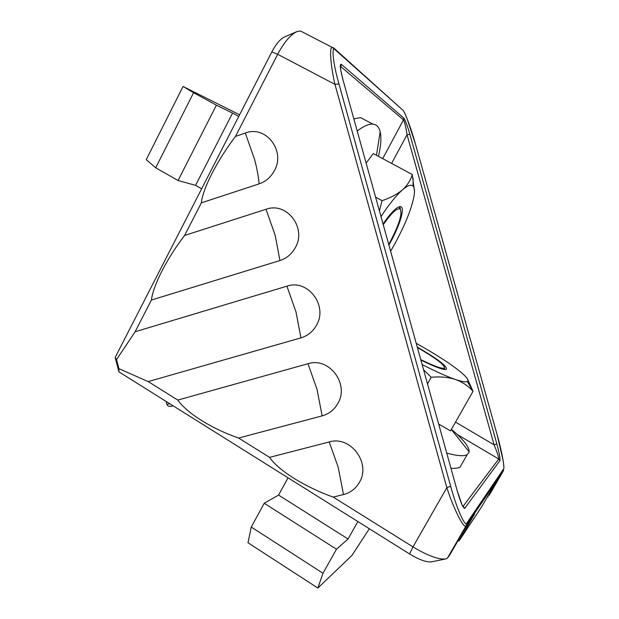 <?xml version="1.0" encoding="UTF-8"?>
<svg xmlns="http://www.w3.org/2000/svg" width="619" height="619" viewBox="0 0 619 619"><rect width="100%" height="100%" fill="white"/><g stroke="black" fill="none" stroke-linecap="round" stroke-linejoin="round"><path stroke-width="0.93" d="M329.215 441.958C350.439 435.296 371.361 463.097 359.36 482.418C355.708 488.708 350.424 492.755 343.506 494.566L333.184 497.088L412.974 546.894C427.659 555.684 438.554 559.708 445.649 558.972L447.289 558.33L449.727 555.026L465.975 526.916L474.525 514.188L459.159 540.774L481.992 506.241L495.215 483.385L500.841 475.013L489.188 495.362L503.301 470.966L465.914 526.096C463.438 528.44 453.41 508.083 446.841 487.671L334.949 84.362C330.67 65.908 329.13 47.036 332.233 47.392L333.773 48.011L402.698 110.02L335.281 49.899C331.095 44.808 332.968 63.223 338.957 83.921L334.949 84.362L277.676 54.279L235.46 136.443L245.325 133.062C265.744 124.906 285.901 150.757 274.372 170.705C270.859 177.181 265.775 181.576 259.121 183.874L201.345 202.854L184.594 235.46L266.023 209.284C286.643 201.492 306.985 227.823 295.34 247.623C291.797 254.053 286.667 258.355 279.943 260.537L151.415 300.037L135.12 331.753L286.907 286.171C307.72 278.751 328.256 305.562 316.495 325.207C312.912 331.583 307.728 335.808 300.95 337.873L148.196 381.59L177.8 400.075L307.968 363.724C328.991 356.676 349.712 383.981 337.835 403.464C334.214 409.801 328.983 413.941 322.135 415.875L238.601 438.028L269.559 457.364L329.215 441.958L338.167 467.144L343.506 494.566M445.649 558.972L431.273 561.882C426.46 562.392 419.233 559.754 409.585 553.959L118.925 371.864L115.165 357.442L271.842 51.895C276.089 43.934 280.361 38.935 284.655 36.9L296.509 31.778M459.159 540.774L457.789 541.083M338.957 83.921L450.678 486.294C456.435 507.913 465.326 527.945 466.827 523.07L503.533 469.04C505.042 468.552 501.522 449.858 497.15 434.786L415.318 143.616C411.349 129.038 404.524 110.786 402.706 110.043L402.482 109.834M503.402 470.78L503.533 469.04M302.559 32.056L300.494 30.989L296.973 31.584C290.574 34.61 284.144 42.177 277.676 54.279L271.842 51.895M235.46 136.443C216.805 161.188 202.769 188.617 201.345 202.854M135.12 331.753L116.558 359.624L115.165 357.442M184.594 235.46C166.898 258.479 153.241 285.181 151.415 300.037M116.558 359.624L118.918 368.669L118.925 371.864M487.308 497.057L488.205 496.84M269.559 457.364C278.364 470.401 304.533 486.859 333.184 497.088M177.8 400.075C187.039 413.221 212.069 428.959 238.601 438.028M118.918 368.669L148.196 381.59M500.554 475.059L499.371 475.23M340.326 66.403L340.814 66.187M474.177 514.242L472.738 514.443M173.08 405.793L171.084 406.319C168.925 406.621 167.548 406.018 166.937 404.509L169.776 403.72M166.124 401.437L166.929 404.486M462.664 506.125L463.229 506.125L498.713 459.027C498.891 457.449 497.359 452.721 494.101 444.844L407.039 134.718C405.762 126.516 404.578 121.572 403.487 119.869L341.084 66.86L340.365 67.038M415.349 143.732L406.969 118.353C404.501 112.557 403.077 109.78 402.698 110.02M497.134 434.724L415.318 143.616M450.678 486.294L446.841 487.671L412.974 546.894L409.585 553.959M455.522 422.119L494.101 444.844L496.84 443.908C499.324 453.1 500.353 458.671 499.935 460.613L464.807 508.207C463.252 508.547 460.714 502.721 457.193 490.743L457.155 490.596M462.586 505.978L464.358 508.276L462.06 504.895L457.201 490.743L343.266 80.857M391.61 163.416L407.039 134.718L409.879 134.315L496.84 443.908M420.742 359.585C433.787 366.015 441.664 368.878 444.357 368.166C445.471 365.651 437.215 359.182 419.605 348.76L417.376 347.499M444.465 368.568L445.223 369.543M288.028 477.806L278.573 495.076L264.243 503.262L251.26 527.048L247.995 542.747L317.857 588.05L351.863 555.522L369.326 528.734M357.852 521.546L348.056 538.994L278.573 495.076M348.056 538.994L336.465 549.215L264.243 503.262M336.465 549.215L322.986 573.256L251.26 527.048M322.986 573.256L317.857 588.05M383.246 224.705C391.231 213.261 396.787 207.992 399.897 208.905C402.807 212.82 399.495 223.923 389.97 242.207L388.732 244.443M201.639 188.803L195.573 185.352L178.055 180.524L155.702 167.795L146.254 159.648L183.046 86.474L239.592 114.778M238.733 116.449L232.558 113.076L195.573 185.352M232.558 113.076L216.395 105.168L178.055 180.524M216.395 105.168L193.592 92.718L155.702 167.795M193.592 92.718L183.046 86.474M400.338 209.237L399.859 206.614M383.045 223.977C390.79 212.75 396.5 206.963 400.176 206.599C405.522 206.344 400.447 224.132 390.434 242.323L388.91 245.078M414.467 191.348L412.262 174.504L373.303 153.589L366.115 163.076M378.464 156.352C380.909 145.86 381.482 137.673 380.174 131.801C379.052 127.081 376.615 124.527 372.862 124.133C368.87 123.792 363.655 126.09 357.209 131.042M365.906 120.442L360.622 117.641L353.828 118.863M412.262 174.504C410.652 180.206 407.379 185.329 402.435 189.886C397.205 194.312 390.403 197.902 382.047 200.664L375.586 197.128M382.047 200.664L379.416 210.924M390.628 251.26L394.999 243.515C405.391 224.202 411.743 208.34 414.049 195.921C414.823 191.023 414.506 187.766 413.097 186.164C411.194 184.16 407.635 185.406 402.435 189.886C396.214 195.426 389.065 204.324 380.995 216.596M420.866 360.026C434.724 366.889 443.212 370.023 446.314 369.419C447.846 366.866 439.08 359.949 420.007 348.667L417.268 347.104M451.437 429.323C463.391 439.467 469.303 446.98 469.171 451.862L467.19 454.679C463.948 456.443 457.132 455.932 446.74 453.131M462.231 463.345L460.087 467.09C458.23 468.188 455.174 468.56 450.934 468.204M467.577 379.223L473.04 391.262L450.539 430.901L438.662 424.061M473.04 391.262C468.312 385.977 462.447 382.047 455.445 379.47C448.257 377.164 440.179 376.429 431.188 377.265L427.489 383.873M431.188 377.265L423.582 369.806M416.223 343.328L424 347.716C442.933 358.695 456.358 367.864 464.281 375.215C467.685 378.534 468.699 380.631 467.345 381.497C465.836 382.318 461.875 381.637 455.445 379.47C446.748 376.468 435.637 371.493 422.127 364.56M322.135 415.875L316.99 389.196L307.968 363.724M259.121 183.874C258.494 176.5 256.962 168.322 254.533 159.346L245.325 133.062M279.943 260.537L275.176 235.305L266.023 209.284M300.95 337.873L295.99 311.914L286.907 286.171M462.408 505.63L464.807 508.207M499.935 460.613L498.713 459.027L457.263 434.499M447.676 557.657L466.517 525.616L466.827 523.07M382.704 158.634L403.487 119.869L403.712 117.935C405.228 119.97 407.287 125.425 409.879 134.315M343.174 80.547C340.195 69.158 339.591 63.757 341.371 64.361L340.465 68.051M341.371 64.361L403.712 117.935M171.27 406.281L173.15 405.832L171.246 406.281M335.281 49.899L332.233 47.392L300.494 30.989M447.289 558.33L465.914 526.096L466.842 523.125L503.549 469.086C504.09 469.395 503.967 466.61 503.17 460.737L497.15 434.786M457.201 490.743L343.181 80.547C340.937 71.371 339.978 66.481 340.318 65.877L340.659 64.337L340.38 67.185M444.357 368.166L444.736 369.512M399.897 208.905L399.294 206.723M376.445 155.276L380.174 131.801M372.862 124.133L360.622 117.641M413.097 186.164L413.074 178.063M467.19 454.679L460.087 467.09M451.328 429.509L469.171 451.862M467.345 381.497L472.97 391.053"/></g></svg>
